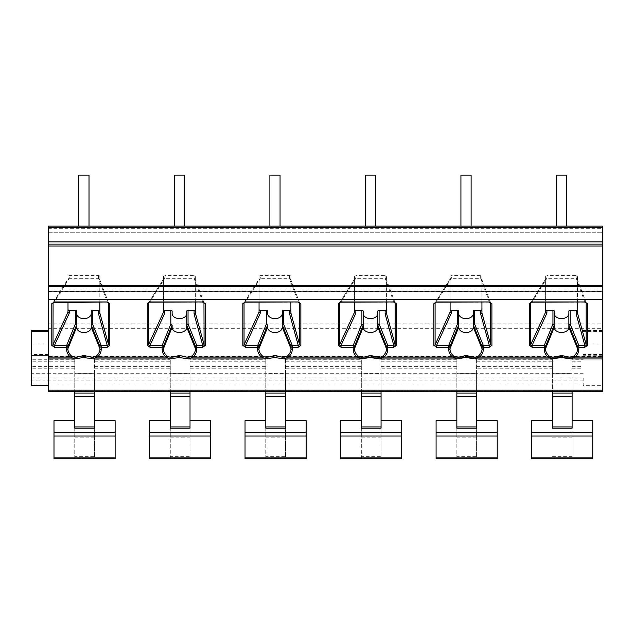 <?xml version="1.0" encoding="UTF-8"?>
<svg xmlns="http://www.w3.org/2000/svg" width="634" height="634" viewBox="0 0 634 634"><rect width="100%" height="100%" fill="white"/><g stroke="black" fill="none" stroke-linecap="round" stroke-linejoin="round"><path stroke-width="0.48" stroke-dasharray="3.17 2.38" d="M48.255 391.677L48.255 226.116L48.255 232.226L48.255 226.116L602.3 226.116L602.3 385.662L583.193 385.662L583.193 377.951L31.7 377.951L31.7 385.662M48.255 285.712L48.255 291.458L48.255 285.712M48.255 358.923L48.255 356.522L48.255 358.923M602.3 391.677L602.3 385.662M583.193 377.951L583.193 385.662M602.3 355.238L583.193 355.238M602.3 356.522L602.3 358.923L602.3 356.522L48.255 356.522M602.3 286.275L602.3 291.458L602.3 286.275L48.255 286.275M602.3 343.977L583.193 343.977M602.3 330.472L583.193 330.472M48.255 343.977L31.7 343.977L31.7 377.951M94.49 359.272L94.49 373.6L74.749 373.6L74.749 357.885L94.49 357.885L94.49 359.272L170.277 359.272L170.277 357.885L190.018 357.885L190.018 359.272L265.797 359.272L265.797 357.885L285.538 357.885L285.538 359.272L361.325 359.272L361.325 357.885L381.066 357.885L381.066 359.272L456.845 359.272L456.845 357.885L476.594 357.885L476.594 359.272L552.372 359.272L552.372 357.885L572.114 357.885L572.114 359.272L583.193 359.272M566.637 226.116L556.446 226.116L566.637 226.116L566.637 175.166L566.637 226.116L566.637 175.166L556.446 175.166L556.446 226.116L566.637 226.116M471.11 226.116L460.926 226.116L471.11 226.116L471.11 175.166L471.11 226.116L471.11 175.166L460.926 175.166L460.926 226.116L471.11 226.116M375.59 226.116L365.398 226.116L375.59 226.116L375.59 175.166L375.59 226.116L375.59 175.166L365.398 175.166L365.398 226.116L375.59 226.116M280.062 226.116L269.878 226.116L280.062 226.116L280.062 175.166L280.062 226.116L280.062 175.166L269.878 175.166L269.878 226.116L280.062 226.116M184.542 226.116L174.35 226.116L184.542 226.116L184.542 175.166L184.542 226.116L184.542 175.166L174.35 175.166L174.35 226.116L184.542 226.116M89.014 226.116L78.822 226.116L89.014 226.116L89.014 175.166L89.014 226.116L89.014 175.166L78.822 175.166L78.822 226.116L89.014 226.116M48.255 232.226L602.3 232.226L48.255 232.226M107.344 302.323L108.557 302.997M92.762 358.923L75.074 358.923M570.386 358.923L552.697 358.923M474.866 358.923L457.177 358.923M379.338 358.923L361.649 358.923M283.81 358.923L266.122 358.923M188.29 358.923L170.601 358.923M148.847 302.529L163.524 279.206L163.524 302.323M148.522 303.044L149.775 302.156L164.777 278.326L164.8 275.624A1.276 0.903 180 0 0 163.524 276.527L163.524 312.102M202.864 302.323L194.091 278.326L164.777 278.326L163.651 278.794L148.602 302.735M149.775 302.156L202.864 302.156L204.085 302.997M172.123 327.318L172.123 325.068M186.768 327.318L186.768 325.068M172.123 311.199L172.123 313.45M195.367 312.998L195.367 276.527A1.276 0.903 180 0 0 194.091 275.624L164.8 275.624M163.524 279.206L163.524 276.527M194.091 275.624L194.091 278.326L195.367 279.348L195.367 276.527M194.091 278.873L195.367 279.895L195.367 279.348M204.053 302.798L195.304 279.578L195.367 302.323M203.958 302.672L195.367 279.895M244.375 302.529L259.044 279.206M244.13 302.735L259.171 278.801L259.052 302.323M244.05 303.044L245.303 302.156L260.305 278.326L260.32 275.624A1.276 0.903 180 0 0 259.052 276.527L259.052 312.102M259.052 276.527L259.052 279.206L260.305 278.326L289.619 278.326L290.887 279.348L290.887 276.527A1.276 0.903 180 0 0 289.619 275.624L260.32 275.624M298.392 302.323L299.605 302.997M267.643 327.318L267.643 325.068M282.296 327.318L282.296 313.45M267.643 311.199L267.643 313.45M290.887 312.998L290.887 276.527M245.303 302.156L298.392 302.156L289.619 278.873L290.887 279.895L290.887 279.348M299.573 302.798L290.824 279.578L290.887 302.323M299.486 302.672L290.887 279.895M339.895 302.529L354.572 279.206L354.572 302.323M339.578 303.044L340.823 302.156L355.825 278.326L355.848 275.624A1.276 0.903 180 0 0 354.572 276.527L354.572 312.102M393.912 302.323L385.139 278.326L355.825 278.326L354.699 278.794L339.65 302.735M340.823 302.156L393.912 302.156L395.133 302.997M363.171 327.318L363.171 311.199M377.816 327.318L377.816 311.199M386.415 312.998L386.415 276.527A1.276 0.903 180 0 0 385.139 275.624L355.848 275.624M354.572 279.206L354.572 276.527M385.139 275.624L385.139 278.326L386.415 279.348L386.415 276.527M385.139 278.873L386.415 279.895L386.415 279.348M395.101 302.798L386.352 279.578L386.415 302.323M395.006 302.672L386.415 279.895M435.423 302.529L450.1 279.206L450.1 302.323M435.098 303.044L436.351 302.156L451.353 278.326L451.368 275.624A1.276 0.903 180 0 0 450.1 276.527L450.1 312.102M489.44 302.323L480.667 278.326L451.353 278.326L450.219 278.794L435.178 302.735M436.351 302.156L489.44 302.156L490.653 302.997M458.691 327.318L458.691 311.199M473.344 327.318L473.344 311.199M481.935 312.998L481.935 276.527A1.276 0.903 180 0 0 480.667 275.624L451.368 275.624M450.1 279.206L450.1 276.527M480.667 275.624L480.667 278.326L481.935 279.348L481.935 276.527M480.667 278.873L481.935 279.895L481.935 279.348M490.621 302.798L481.872 279.578L481.935 302.323M490.534 302.672L481.935 279.895M530.943 302.529L545.62 279.206L545.62 302.323M530.626 303.044L531.878 302.156L546.873 278.326L546.896 275.624A1.276 0.903 180 0 0 545.62 276.527L545.62 312.102M584.96 302.323L576.187 278.326L546.873 278.326L545.747 278.794L530.698 302.735M531.878 302.156L584.96 302.156L586.181 302.997M554.219 327.318L554.219 311.199M568.864 327.318L568.864 311.199M577.463 312.998L577.463 276.527A1.276 0.903 180 0 0 576.187 275.624L546.896 275.624M545.62 279.206L545.62 276.527M576.187 275.624L576.187 278.326L577.463 279.348L577.463 276.527M576.187 278.873L577.463 279.895L577.463 279.348M586.149 302.798L577.4 279.578L577.463 302.323M586.054 302.672L577.463 279.895M53.327 302.529L67.996 279.206L67.996 302.323M53.002 303.044L54.255 302.156L69.249 278.326L69.272 275.624A1.276 0.903 180 0 0 67.996 276.527L67.996 312.102M54.255 302.156L107.344 302.156L98.571 278.326L69.249 278.326L68.123 278.794L53.082 302.735M98.571 278.873L99.839 279.895L99.839 276.527A1.276 0.903 180 0 0 98.571 275.624L69.272 275.624M98.571 275.624L98.571 278.326L99.839 279.348M108.525 302.798L99.776 279.578L99.839 302.323M99.839 312.998L99.839 276.527M76.595 311.199L76.595 327.318M67.996 279.206L67.996 276.527M91.241 327.318L91.241 325.068M108.43 302.672L99.839 279.895M556.446 226.116L556.446 175.166L566.637 175.166L556.446 175.166L556.446 226.116M460.926 226.116L460.926 175.166L471.11 175.166L460.926 175.166L460.926 226.116M365.398 226.116L365.398 175.166L375.59 175.166L365.398 175.166L365.398 226.116M269.878 226.116L269.878 175.166L280.062 175.166L269.878 175.166L269.878 226.116M174.35 226.116L174.35 175.166L184.542 175.166L174.35 175.166L174.35 226.116M78.822 226.116L78.822 175.166L89.014 175.166L78.822 175.166L78.822 226.116M31.7 330.472L31.7 343.977M48.255 354.517L31.7 354.517L31.7 331.55L31.7 354.517M94.49 368.798L170.277 368.798L170.277 373.6L190.018 373.6L190.018 368.798L265.797 368.798L265.797 373.6L285.538 373.6L285.538 368.798L361.325 368.798L361.325 373.6L381.066 373.6L381.066 368.798L456.845 368.798L456.845 373.6L476.594 373.6L476.594 368.798L552.372 368.798L552.372 373.6L572.114 373.6L572.114 359.272M552.372 368.798L552.372 359.272M476.594 368.798L476.594 359.272M456.845 368.798L456.845 359.272M381.066 368.798L381.066 359.272M361.325 368.798L361.325 359.272M285.538 368.798L285.538 359.272M265.797 368.798L265.797 359.272M190.018 368.798L190.018 359.272M170.277 368.798L170.277 359.272M456.845 428.148L456.845 456.646L476.594 456.646L476.594 428.148M476.594 373.6L476.594 391.677M476.594 456.646L476.594 357.885M497.222 420.659L497.222 458.818L436.089 458.818L436.089 420.659M456.845 456.646L456.845 458.707L476.594 458.707M456.845 458.707L456.845 357.885M456.845 373.6L456.845 391.677M552.372 357.885L552.372 428.148M552.372 373.6L552.372 391.677M592.75 420.659L592.75 458.818L531.609 458.818L531.609 420.659M552.372 456.646L572.114 456.646L572.114 428.148M572.114 373.6L572.114 391.677M572.114 456.646L572.114 357.885M552.372 458.707L572.114 458.707M361.325 428.148L361.325 456.646L381.066 456.646L381.066 428.148M381.066 373.6L381.066 391.677M381.066 456.646L381.066 357.885M401.702 420.659L401.702 458.818L340.561 458.818L340.561 420.659M361.325 456.646L361.325 458.707L381.066 458.707M361.325 458.707L361.325 357.885M361.325 373.6L361.325 391.677M265.797 428.148L265.797 456.646L285.538 456.646L285.538 428.148M285.538 373.6L285.538 391.677M285.538 456.646L285.538 357.885M306.174 420.659L306.174 458.818L245.041 458.818L245.041 420.659M265.797 456.646L265.797 458.707L285.538 458.707M265.797 458.707L265.797 357.885M265.797 373.6L265.797 391.677M170.277 428.148L170.277 456.646L190.018 456.646L190.018 428.148M190.018 373.6L190.018 391.677M190.018 456.646L190.018 357.885M210.647 420.659L210.647 458.818L149.513 458.818L149.513 420.659M170.277 456.646L170.277 458.707L190.018 458.707M170.277 458.707L170.277 357.885M170.277 373.6L170.277 391.677M74.749 428.148L74.749 456.646L94.49 456.646L94.49 428.148M94.49 373.6L94.49 391.677M94.49 456.646L94.49 357.885M115.126 420.659L115.126 458.818L53.993 458.818L53.993 420.659M74.749 456.646L74.749 458.707L94.49 458.707M74.749 458.707L74.749 357.885M74.749 373.6L74.749 391.677M602.3 354.517L583.193 354.517M602.3 331.55L583.193 331.55M583.193 384.941L31.7 384.941M48.255 391.146L602.3 391.146M48.255 328.325L602.3 328.325M74.749 359.272L31.7 359.272M48.255 323.823L602.3 323.823M48.255 228.66L602.3 228.66M48.255 290.047L602.3 290.047M48.255 290.903L602.3 290.903M48.255 357.061L356.966 357.061M360.572 357.061L363.528 357.061M377.46 357.061L380.416 357.061M384.022 357.061L452.486 357.061M456.092 357.061L459.056 357.061M472.98 357.061L475.944 357.061M479.55 357.061L548.014 357.061M551.62 357.061L554.576 357.061M568.508 357.061L571.464 357.061M575.078 357.061L602.3 357.061M289.619 278.873L289.619 275.624M583.193 380.86L31.7 380.86M583.193 373.688L31.7 373.688M572.114 368.798L583.193 368.798M74.749 368.798L31.7 368.798M476.594 366.389L552.372 366.389M381.066 366.389L456.845 366.389M285.538 366.389L361.325 366.389M190.018 366.389L265.797 366.389M94.49 366.389L170.277 366.389M74.749 366.389L31.7 366.389M572.114 366.389L583.193 366.389M456.845 437.159L476.594 437.159M476.594 361.768L552.372 361.768M381.066 361.768L456.845 361.768M285.538 361.768L361.325 361.768M190.018 361.768L265.797 361.768M94.49 361.768L170.277 361.768M74.749 361.768L31.7 361.768M572.114 361.768L583.193 361.768M552.372 437.159L572.114 437.159M361.325 437.159L381.066 437.159M265.797 437.159L285.538 437.159M170.277 437.159L190.018 437.159M74.749 437.159L94.49 437.159M48.255 291.458L602.3 291.458"/><path stroke-width="0.95" d="M48.255 226.116L48.255 391.677L602.3 391.677L602.3 226.116L48.255 226.116M48.255 385.662L31.7 385.662L31.7 330.472L48.255 330.472M48.255 355.238L31.7 355.238M556.446 226.116L471.11 226.116L566.637 226.116L566.637 175.166L556.446 175.166L556.446 226.116M460.926 226.116L375.59 226.116L471.11 226.116L471.11 175.166L460.926 175.166L460.926 226.116M365.398 226.116L280.062 226.116L375.59 226.116L375.59 175.166L365.398 175.166L365.398 226.116M269.878 226.116L184.542 226.116L280.062 226.116L280.062 175.166L269.878 175.166L269.878 226.116M174.35 226.116L89.014 226.116L184.542 226.116L184.542 175.166L174.35 175.166L174.35 226.116M78.822 226.116L89.014 226.116L89.014 175.166L78.822 175.166L78.822 226.116M48.255 246.04L602.3 246.04M67.996 302.323L67.996 312.102L69.272 313.141L54.469 345.419L54.469 347.226L51.79 345.419L51.79 303.67L54.255 302.156M531.878 302.156L584.96 301.95L587.433 303.726L587.433 345.419L584.833 347.226L584.833 345.419L576.187 313.988L576.187 310.295A1.276 0.903 180 0 0 577.463 309.4M545.62 302.323L545.62 312.102L546.896 313.141L532.092 345.419L532.092 347.226L529.414 345.419L529.414 303.67L530.943 302.529M436.351 302.156L489.44 301.95L491.905 303.726L491.905 345.419L489.313 347.226L489.313 345.419M450.1 302.323L450.1 312.102L451.368 313.141L436.564 345.419L436.564 347.226L433.886 345.419L433.886 303.67L435.423 302.529M340.823 302.156L393.912 301.95L396.377 303.726L396.377 345.419L393.785 347.226L393.785 345.419L385.139 313.988L385.139 310.295A1.276 0.903 180 0 0 386.415 309.4M354.572 302.323L354.572 312.102L355.848 313.141L341.044 345.419L341.044 347.226L338.366 345.419L338.366 303.67L339.895 302.529M245.303 302.156L298.392 301.95L300.857 303.726L300.857 345.419L298.257 347.226L298.257 345.419L289.619 313.988L289.619 310.295A1.276 0.903 180 0 0 290.887 309.4M259.052 302.323L259.052 312.102L260.32 313.141L245.517 345.419L245.517 347.226L242.838 345.419L242.838 303.67L244.375 302.529M149.775 302.156L202.864 301.95L205.329 303.726L205.329 345.419L202.737 347.226L202.737 345.419L194.091 313.988L194.091 310.295A1.276 0.903 180 0 0 195.367 309.4M163.524 302.323L163.524 312.102L164.8 313.141L149.989 345.419L149.989 347.226L147.318 345.419L147.318 303.67L148.847 302.529M53.082 302.735L107.344 301.95L109.809 303.726L109.809 345.419L107.209 347.226L107.209 345.419L98.571 313.988L98.571 310.295A1.276 0.903 180 0 0 99.839 309.4M107.344 302.323L108.557 302.997A1.276 0.903 -0 0 0 109.809 303.726M109.809 345.419A1.276 0.903 180 0 1 108.557 344.69L107.209 345.419L101.186 345.419A1.276 0.864 157.9 0 0 99.966 346.568A1.276 0.903 0 0 0 101.186 347.226L101.186 345.419L92.516 324.037L91.241 325.068L91.241 311.199A1.276 0.903 0 0 1 92.516 310.295L98.571 310.295M96.495 355.872C92.041 359.248 86.121 354.771 82.523 355.737C77.253 357.568 73.528 357.608 71.349 355.872A16.04 11.341 0 0 1 67.878 348.819L67.878 346.568L76.595 325.068L76.595 327.318A7.323 5.175 180 0 0 83.918 332.501A7.323 5.175 180 0 0 91.241 327.318L91.241 325.068L99.966 346.568L99.966 348.819A16.04 11.341 0 0 1 96.495 355.872A1.276 0.705 -131.7 0 0 97.454 357.061L92.762 358.923C84.932 357.83 85.265 356.839 75.074 358.923L70.39 357.061A17.269 12.212 0 0 1 66.649 349.477L66.649 347.226A1.276 0.903 0 0 0 67.878 346.568A1.276 0.864 -157.9 0 0 66.649 345.419L66.649 347.226L54.469 347.226M584.833 347.226L578.81 347.226L578.81 345.419A1.276 0.864 157.9 0 0 577.59 346.568A1.276 0.903 0 0 0 578.81 347.226L578.81 349.477A17.269 12.212 0 0 1 575.078 357.061L570.386 358.923L602.3 358.923M489.313 347.226L483.282 347.226L483.282 345.419A1.276 0.864 157.9 0 0 482.062 346.568A1.276 0.903 -0 0 0 483.282 347.226L483.282 349.477A17.269 12.212 0 0 1 479.55 357.061L474.866 358.923L552.697 358.923L548.014 357.061A17.269 12.212 0 0 1 544.273 349.477L544.273 347.226A1.276 0.903 0 0 0 545.502 346.568L554.219 325.068L554.219 327.318A7.323 5.175 180 0 0 561.542 332.501A7.323 5.175 180 0 0 568.864 327.318L568.864 325.068L570.14 324.037L578.81 345.419L584.833 345.419L586.181 344.69L586.181 302.997A1.276 0.903 0 0 0 587.433 303.726M393.785 347.226L387.762 347.226L387.762 345.419A1.276 0.864 157.9 0 0 386.534 346.568A1.276 0.903 -0 0 0 387.762 347.226L387.762 349.477A17.269 12.212 0 0 1 384.022 357.061L379.338 358.923L457.177 358.923L452.486 357.061A17.269 12.212 0 0 1 448.753 349.477L448.753 347.226A1.276 0.903 0 0 0 449.974 346.568L458.691 325.068L458.691 327.318A7.323 5.175 180 0 0 466.022 332.501A7.323 5.175 180 0 0 473.344 327.318L473.344 325.068L474.612 324.037L483.282 345.419L489.305 345.419L480.667 313.988L480.667 310.295A1.276 0.903 180 0 0 481.935 309.4M283.81 358.923L361.649 358.923L356.966 357.061A17.269 12.212 0 0 1 353.225 349.477L353.225 347.226A1.276 0.903 0 0 0 354.454 346.568L363.171 325.068L363.171 327.318A7.323 5.175 180 0 0 370.494 332.501A7.323 5.175 180 0 0 377.816 327.318L377.816 325.068L379.092 324.037L387.762 345.419L393.785 345.419L395.133 344.69L395.133 302.997A1.276 0.903 0 0 0 396.377 303.726M298.257 347.226L292.234 347.226L292.234 349.477A17.269 12.212 0 0 1 288.502 357.061L283.818 358.923C275.98 357.83 276.313 356.839 266.122 358.923L261.438 357.061A17.269 12.212 0 0 1 257.705 349.477L257.705 347.226A1.276 0.903 0 0 0 258.926 346.568L267.643 325.068L267.643 327.318A7.323 5.175 180 0 0 274.966 332.501A7.323 5.175 180 0 0 282.296 327.318L282.296 325.068L283.564 324.037L292.234 345.419A1.276 0.864 157.9 0 0 291.014 346.568A1.276 0.903 0 0 0 292.234 347.226L292.234 345.419L298.257 345.419L299.605 344.69L299.605 302.997A1.276 0.903 -0 0 0 300.857 303.726M202.737 347.226L196.714 347.226L196.714 345.419A1.276 0.864 157.9 0 0 195.486 346.568A1.276 0.903 0 0 0 196.714 347.226L196.714 349.477A17.269 12.212 0 0 1 192.974 357.061L188.29 358.923L266.122 358.923M92.762 358.923L170.601 358.923L165.91 357.061A17.269 12.212 0 0 1 162.177 349.477L162.177 347.226A1.276 0.903 0 0 0 163.398 346.568L172.123 325.068L172.123 327.318A7.323 5.175 180 0 0 179.446 332.501A7.323 5.175 180 0 0 186.768 327.318L186.768 311.199A1.276 0.903 0 0 1 188.044 310.295L194.091 310.295M360.572 357.061L288.502 357.061A1.276 0.705 -131.7 0 1 287.543 355.872C283.089 359.248 277.169 354.771 273.571 355.737C268.301 357.568 264.576 357.608 262.397 355.872A1.276 0.705 -48.3 0 1 261.438 357.061L192.974 357.061A1.276 0.705 -131.7 0 1 192.015 355.872C187.569 359.248 181.649 354.771 178.043 355.737C172.781 357.568 169.056 357.608 166.877 355.872A16.04 11.341 0 0 1 163.398 348.819L163.398 346.568A1.276 0.864 -157.9 0 0 162.177 345.419L162.177 347.226L149.989 347.226M172.123 325.068L170.847 324.037L170.847 310.295A1.276 0.903 0 0 1 172.123 311.199L172.123 313.45A7.323 5.175 180 0 0 179.446 318.625A7.323 5.175 180 0 0 186.768 313.45M170.847 324.037L162.177 345.419L149.989 345.419L148.522 344.801A1.276 0.903 180 0 1 147.318 345.419M147.318 303.67A1.276 0.903 0 0 0 148.522 303.044L148.522 344.801L163.524 312.102M202.864 302.323L204.085 302.997A1.276 0.903 0 0 0 205.329 303.726M205.329 345.419A1.276 0.903 180 0 1 204.085 344.69L202.737 345.419L196.714 345.419L188.044 324.037L186.768 325.068L195.486 346.568L195.486 348.819A16.04 11.341 0 0 1 192.015 355.872M163.524 309.4A1.276 0.903 180 0 0 164.8 310.295L170.847 310.295M195.367 302.323L195.367 312.998L194.091 313.988M195.367 312.998L204.085 344.69L203.958 302.672M186.768 311.199L186.768 325.068M267.643 325.068L266.375 324.037L266.375 310.295A1.276 0.903 0 0 1 267.643 311.199L267.643 313.45A7.323 5.175 180 0 0 274.966 318.625A7.323 5.175 180 0 0 282.296 313.45L282.296 311.199A1.276 0.903 0 0 1 283.564 310.295L289.619 310.295M262.397 355.872A16.04 11.341 0 0 1 258.926 348.819L258.926 346.568A1.276 0.864 -157.9 0 0 257.705 345.419L257.705 347.226L245.517 347.226M266.375 324.037L257.705 345.419L245.517 345.419L244.05 344.801A1.276 0.903 180 0 1 242.838 345.419M242.838 303.67A1.276 0.903 0 0 0 244.05 303.044L244.05 344.801L259.052 312.102M298.392 302.323L299.486 302.672M259.052 309.4A1.276 0.903 180 0 0 260.32 310.295L266.375 310.295M290.887 302.323L290.887 312.998L289.619 313.988M282.296 311.199L282.296 325.068L291.014 346.568L291.014 348.819A16.04 11.341 0 0 1 287.543 355.872M380.416 357.061L384.022 357.061A1.276 0.705 -131.7 0 1 383.063 355.872C378.617 359.248 372.697 354.771 369.099 355.737C363.829 357.568 360.104 357.608 357.925 355.872A16.04 11.341 0 0 1 354.454 348.819L354.454 346.568A1.276 0.864 -157.9 0 0 353.225 345.419L353.225 347.226L341.044 347.226M363.171 325.068L361.895 324.037L361.895 310.295A1.276 0.903 0 0 1 363.171 311.199L363.171 325.068M361.895 324.037L353.225 345.419L341.044 345.419L339.578 344.801A1.276 0.903 180 0 1 338.366 345.419M338.366 303.67A1.276 0.903 0 0 0 339.578 303.044L339.578 344.801L354.572 312.102M393.912 302.323L395.006 302.672M363.171 313.45A7.323 5.175 180 0 0 370.494 318.625A7.323 5.175 180 0 0 377.816 313.45M354.572 309.4A1.276 0.903 180 0 0 355.848 310.295L361.895 310.295M387.762 349.477A1.276 0.903 180 0 1 386.534 348.819L386.534 346.568L377.816 325.068L377.816 311.199A1.276 0.903 0 0 1 379.092 310.295L385.139 310.295M386.415 302.323L386.415 312.998L385.139 313.988M475.944 357.061L479.55 357.061A1.276 0.705 -131.7 0 1 478.591 355.872C474.137 359.248 468.217 354.771 464.619 355.737C459.357 357.568 455.632 357.608 453.445 355.872A16.04 11.341 0 0 1 449.974 348.819L449.974 346.568A1.276 0.864 -157.9 0 0 448.753 345.419L448.753 347.226L436.564 347.226M458.691 325.068L457.423 324.037L457.423 310.295A1.276 0.903 0 0 1 458.691 311.199L458.691 325.068M457.423 324.037L448.753 345.419L436.564 345.419L435.098 344.801A1.276 0.903 180 0 1 433.886 345.419M433.886 303.67A1.276 0.903 0 0 0 435.098 303.044L435.098 344.801L450.1 312.102M489.44 302.323L490.653 302.997A1.276 0.903 -0 0 0 491.905 303.726M491.905 345.419A1.276 0.903 180 0 1 490.653 344.69L489.305 345.419M458.691 313.45A7.323 5.175 180 0 0 466.022 318.625A7.323 5.175 180 0 0 473.344 313.45M450.1 309.4A1.276 0.903 180 0 0 451.368 310.295L457.423 310.295M483.282 349.477A1.276 0.903 180 0 1 482.062 348.819L482.062 346.568L473.344 325.068L473.344 311.199A1.276 0.903 0 0 1 474.612 310.295L480.667 310.295M481.935 302.323L481.935 312.998L480.667 313.988M481.943 312.998L490.653 344.69L490.534 302.672M571.464 357.061L575.078 357.061A1.276 0.705 -131.7 0 1 574.111 355.872C569.665 359.248 563.745 354.778 560.147 355.737C554.877 357.568 551.152 357.608 548.973 355.872A16.04 11.341 0 0 1 545.502 348.819L545.502 346.568A1.276 0.864 -157.9 0 0 544.273 345.419L544.273 347.226L532.092 347.226M554.219 325.068L552.943 324.037L552.943 310.295A1.276 0.903 0 0 1 554.219 311.199L554.219 325.068M552.943 324.037L544.273 345.419L532.092 345.419L530.626 344.801A1.276 0.903 180 0 1 529.414 345.419M529.414 303.67A1.276 0.903 0 0 0 530.626 303.044L530.626 344.801L545.62 312.102M584.96 302.323L586.054 302.672M554.219 313.45A7.323 5.175 180 0 0 561.542 318.625A7.323 5.175 180 0 0 568.864 313.45M545.62 309.4A1.276 0.903 180 0 0 546.896 310.295L552.943 310.295M578.81 349.477A1.276 0.903 180 0 1 577.59 348.819L577.59 346.568L568.864 325.068L568.864 311.199A1.276 0.903 0 0 1 570.14 310.295L576.187 310.295M577.463 302.323L577.463 312.998L576.187 313.988M76.595 325.068L75.319 324.037L75.319 310.295A1.276 0.903 0 0 1 76.595 311.199L76.595 325.068M75.319 324.037L66.649 345.419L54.469 345.419L53.002 344.801A1.276 0.903 180 0 1 51.79 345.419M51.79 303.67A1.276 0.903 0 0 0 53.002 303.044L53.327 302.529M67.996 312.102L53.002 344.801L53.074 302.735M99.839 302.323L99.839 312.998L98.571 313.988M67.996 309.4A1.276 0.903 180 0 0 69.272 310.295L75.319 310.295M76.595 313.45A7.323 5.175 180 0 0 83.918 318.625A7.323 5.175 180 0 0 91.241 313.45M91.241 311.199L91.241 325.068M99.839 312.998L108.557 344.69L108.43 302.672M48.255 331.55L31.7 331.55M476.594 426.928L476.594 428.148L456.845 428.148L456.845 426.928L476.594 426.928L476.594 391.677M456.845 420.659L436.089 420.659L436.089 458.834L497.222 458.834L497.222 420.659L476.594 420.659M456.845 391.677L456.845 426.928M552.372 391.677L552.372 428.148L572.114 428.148L572.114 391.677M552.372 420.659L531.609 420.659L531.609 458.834L592.75 458.834L592.75 420.659L572.114 420.659M381.066 426.928L381.066 428.148L361.325 428.148L361.325 426.928L381.066 426.928L381.066 391.677M361.325 420.659L340.561 420.659L340.561 458.834L401.702 458.834L401.702 420.659L381.066 420.659M361.325 391.677L361.325 426.928M285.538 426.928L285.538 428.148L265.797 428.148L265.797 426.928L285.538 426.928L285.538 391.677M265.797 420.659L245.041 420.659L245.041 458.834L306.174 458.834L306.174 420.659L285.538 420.659M265.797 391.677L265.797 426.928M190.018 426.928L190.018 428.148L170.277 428.148L170.277 426.928L190.018 426.928L190.018 391.677M170.277 420.659L149.513 420.659L149.513 458.834L210.647 458.834L210.647 420.659L190.018 420.659M170.277 391.677L170.277 426.928M94.49 426.928L94.49 428.148L74.749 428.148L74.749 426.928L94.49 426.928L94.49 391.677M74.749 420.659L53.993 420.659L53.993 458.834L115.126 458.834L115.126 420.659L94.49 420.659M74.749 391.677L74.749 426.928M48.255 227.503L602.3 227.503M48.255 241.911L602.3 241.911M48.255 244.13L602.3 244.13M48.255 286.513L602.3 286.513M48.255 291.093L602.3 291.093M48.255 299.311L602.3 299.311M107.344 301.95L54.255 301.95M48.255 357.061L70.39 357.061A1.276 0.705 -48.3 0 0 71.349 355.872M575.078 357.061L602.3 357.061M584.96 301.95L531.878 301.95M479.55 357.061L551.62 357.061M489.44 301.95L436.351 301.95M384.022 357.061L456.092 357.061M393.912 301.95L340.823 301.95M298.392 301.95L245.303 301.95M202.864 301.95L149.775 301.95M107.209 347.226L101.186 347.226L101.186 349.477A17.269 12.212 0 0 1 97.454 357.061L165.91 357.061A1.276 0.705 -48.3 0 0 166.877 355.872M101.186 349.477A1.276 0.903 180 0 1 99.966 348.819L91.241 327.318M363.528 357.061L377.46 357.061M459.056 357.061L472.98 357.061M554.576 357.061L568.508 357.061M162.177 349.477A1.276 0.903 0 0 0 163.398 348.819L172.123 327.318M196.714 349.477A1.276 0.903 180 0 1 195.486 348.819L186.768 327.318M164.8 313.141L164.8 310.295M188.044 310.295L188.044 324.037M257.705 349.477A1.276 0.903 0 0 0 258.926 348.819L267.643 327.318M300.857 345.419A1.276 0.903 180 0 1 299.605 344.69L290.887 312.998M292.234 349.477A1.276 0.903 180 0 1 291.014 348.819L282.296 327.318M260.32 313.141L260.32 310.295M283.564 310.295L283.564 324.037M356.966 357.061A1.276 0.705 -48.3 0 0 357.925 355.872M353.225 349.477A1.276 0.903 0 0 0 354.454 348.819L363.171 327.318M396.377 345.419A1.276 0.903 180 0 1 395.133 344.69L386.415 312.998M377.816 327.318L386.534 348.819A16.04 11.341 0 0 1 383.063 355.872M355.848 313.141L355.848 310.295M379.092 310.295L379.092 324.037M452.486 357.061A1.276 0.705 -48.3 0 0 453.445 355.872M448.753 349.477A1.276 0.903 0 0 0 449.974 348.819L458.691 327.318M473.344 327.318L482.062 348.819A16.04 11.341 0 0 1 478.591 355.872M451.368 313.141L451.368 310.295M474.612 310.295L474.612 324.037M548.014 357.061A1.276 0.705 -48.3 0 0 548.973 355.872M544.273 349.477A1.276 0.903 0 0 0 545.502 348.819L554.219 327.318M587.433 345.419A1.276 0.903 180 0 1 586.181 344.69L577.463 312.998M568.864 327.318L577.59 348.819A16.04 11.341 0 0 1 574.111 355.872M546.896 313.141L546.896 310.295M570.14 310.295L570.14 324.037M48.255 390.187L602.3 390.187M66.649 349.477A1.276 0.903 0 0 0 67.878 348.819L76.595 327.318M69.272 313.141L69.272 310.295M92.516 310.295L92.516 324.037M436.089 432.158L497.222 432.158M531.609 432.158L592.75 432.158M552.372 426.928L572.114 426.928M552.372 396.155L572.114 396.155M552.372 393.04L572.114 393.04M531.609 457.859L592.75 457.859M531.609 436.041L592.75 436.041M340.561 432.158L401.702 432.158M361.325 393.04L381.066 393.04M361.325 396.155L381.066 396.155M340.561 457.859L401.702 457.859M340.561 436.041L401.702 436.041M245.041 432.158L306.174 432.158M265.797 393.04L285.538 393.04M265.797 396.155L285.538 396.155M245.041 457.859L306.174 457.859M245.041 436.041L306.174 436.041M149.513 432.158L210.647 432.158M170.277 393.04L190.018 393.04M170.277 396.155L190.018 396.155M149.513 457.859L210.647 457.859M149.513 436.041L210.647 436.041M53.993 432.158L115.126 432.158M74.749 393.04L94.49 393.04M74.749 396.155L94.49 396.155M53.993 457.859L115.126 457.859M53.993 436.041L115.126 436.041M456.845 393.04L476.594 393.04M456.845 396.155L476.594 396.155M436.089 457.859L497.222 457.859M436.089 436.041L497.222 436.041M48.255 285.712L602.3 285.712M48.255 358.923L75.074 358.923M188.29 358.923C180.46 357.83 180.793 356.839 170.601 358.923M379.338 358.923C371.508 357.83 371.841 356.839 361.649 358.923M474.866 358.923C467.036 357.83 467.369 356.839 457.177 358.923M570.386 358.923C562.556 357.83 562.889 356.839 552.697 358.923"/></g></svg>
